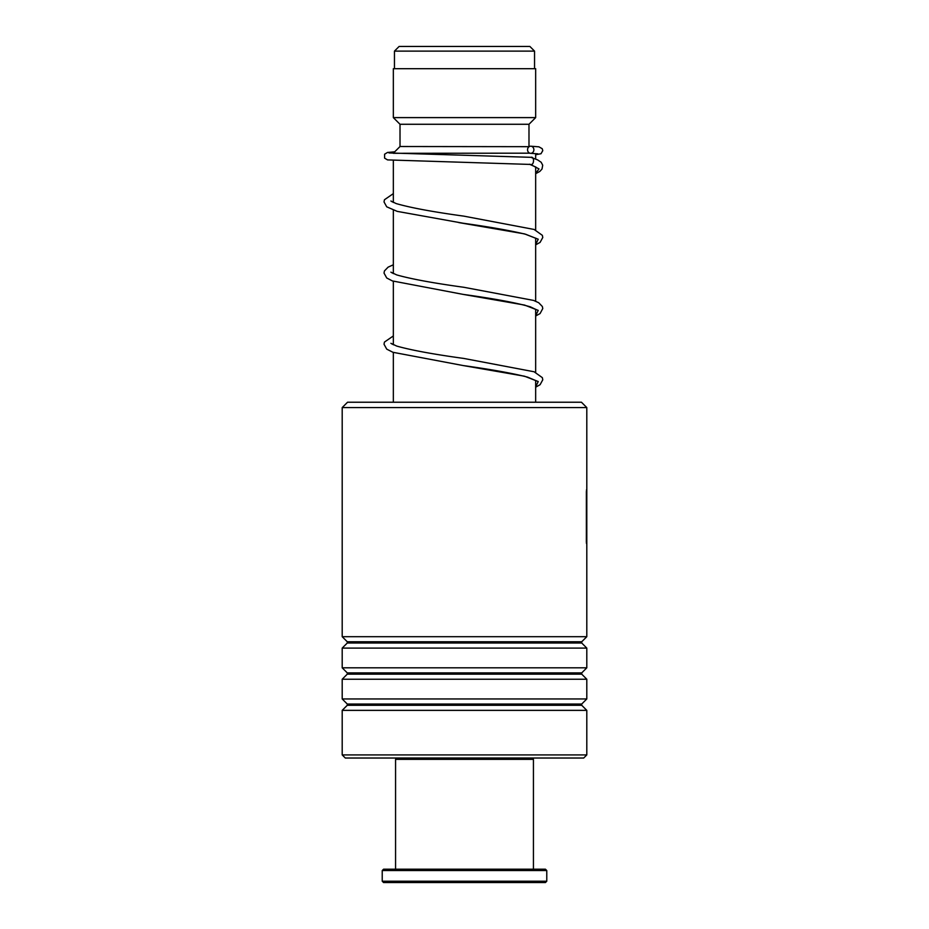 <?xml version="1.0" encoding="UTF-8"?>
<svg xmlns="http://www.w3.org/2000/svg" width="929" height="929" viewBox="0 0 929 929"><rect width="100%" height="100%" fill="white"/><g stroke="black" fill="none" stroke-linecap="round" stroke-linejoin="round"><path stroke-width="1.39" d="M399.122 46.45L529.878 46.45L534.547 51.118L394.453 51.118L399.122 46.45M534.547 68.688L534.547 51.118M394.453 68.688L394.453 51.118M535.661 402.234L535.661 380.425M535.661 372.378L535.661 309.264M535.661 301.217L535.661 238.103M535.661 230.067L535.661 166.918M535.661 159.045L535.661 153.633M393.339 153.297L529.844 153.18M393.339 402.234L393.339 352.439M393.339 344.787L393.339 281.29M393.339 273.625L393.339 210.128M393.339 202.464L393.339 160.438M393.339 153.18L400.016 146.515L529.147 146.677M528.984 146.515L528.984 124.277L535.661 117.611L535.661 68.688L393.339 68.688L393.339 117.611L535.661 117.611M400.016 146.515L400.016 124.277L528.984 124.277M400.016 124.277L393.339 117.611M347.539 402.234L581.461 402.234L586.803 407.576L342.197 407.576L347.539 402.234M586.803 754.917L583.691 758.029L345.309 758.029L342.197 754.917L586.803 754.917L586.803 710.36L342.197 710.36L347.272 705.285L581.728 705.285L581.728 704.031L586.803 698.956L586.803 679.227L342.197 679.227L347.272 674.152L581.728 674.152L581.728 672.898L586.803 667.823L586.803 648.094L342.197 648.094L347.272 643.019L581.728 643.019L581.728 641.765L586.803 636.69L586.803 407.576M581.728 641.765L347.272 641.765L342.197 636.69L586.803 636.69M581.728 672.898L347.272 672.898L342.197 667.823L586.803 667.823M581.728 704.031L347.272 704.031L342.197 698.956L586.803 698.956M586.513 489.757L586.338 542.234M586.466 542.234L586.466 543.523M586.362 491.383L586.362 542.315M535.661 173.7L539.807 171.435L542.025 169.008L542.71 165.211L541.166 162.261L537.624 159.893L530.854 157.326C534.651 156.06 534.268 165.71 530.564 164.445L530.32 164.433M530.714 146.201A3.553 3.159 -90 0 0 530.714 153.32A3.553 3.159 -90 0 0 530.714 146.201M532.096 758.029L533.432 759.353L395.568 759.353L395.568 869.207M546.775 881.215L545.439 882.55L383.561 882.55L382.225 881.215L546.775 881.215L546.775 870.543L382.225 870.543L382.225 881.215M382.225 870.543L383.561 869.207L545.439 869.207L546.775 870.543M530.564 164.445L539.006 168.915L535.661 173.398M458.787 222.588L524.525 233.887L538.228 239.217L535.661 244.548M535.905 309.485L530.459 306.872C516.327 302.773 493.914 298.627 463.211 294.4L524.548 305.06L538.228 310.379L535.661 315.709M535.905 380.646L527.66 377.151C512.796 373.319 491.302 369.452 463.153 365.55L524.525 376.21L538.228 381.54L535.661 386.87M347.272 641.765L347.272 643.019M347.272 672.898L347.272 674.152M347.272 704.031L347.272 705.285M342.197 754.917L342.197 710.36M342.197 698.956L342.197 679.227M342.197 636.69L342.197 407.576M342.197 667.823L342.197 648.094M586.803 541.235L586.803 492.451M581.728 705.285L586.803 710.36M581.728 674.152L586.803 679.227M581.728 643.019L586.803 648.094M529.46 164.212L535.975 167.15M535.661 244.861L540.086 242.399L542.78 237.487L542.339 235.327L534.105 229.451L463.734 216.12C432.775 211.87 410.258 207.678 396.16 203.567L390.888 201.012M392.154 201.883L393.339 201.291M535.905 238.335L525.756 234.294C510.648 230.636 489.769 226.943 463.118 223.227L397.217 211.371L386.719 206.819L384.014 201.907L384.455 199.747L393.339 193.627M535.661 316.011L540.074 313.561L542.78 308.533L542.339 306.489L538.681 302.715L533.548 300.404L463.826 287.282C433.402 283.101 411.024 278.979 396.718 274.914L390.888 272.174M392.154 273.033L393.339 272.452M535.661 387.172L540.086 384.711L542.78 379.798L542.339 377.65L534.094 371.763L463.757 358.431C433.39 354.263 411.048 350.14 396.729 346.076L390.888 343.324M392.154 344.194L393.339 343.614M530.436 164.433L387.544 159.904L384.594 158.127L384.594 154.214L387.556 152.437L394.697 151.833M530.552 153.32L537.798 153.819M530.982 157.326L388.984 152.948M530.865 146.213L538.913 146.828L542.234 148.71L542.78 150.637L541.003 153.726L535.661 154.725M393.339 264.788L388.113 267.146L384.455 270.908L384.014 273.056L386.719 277.98L392.375 280.93L463.211 294.4M393.339 335.95L384.455 342.069L384.014 344.218L386.719 349.13L392.921 352.288L463.153 365.55M396.904 758.029L395.568 759.353M533.432 759.353L533.432 869.207"/></g></svg>
